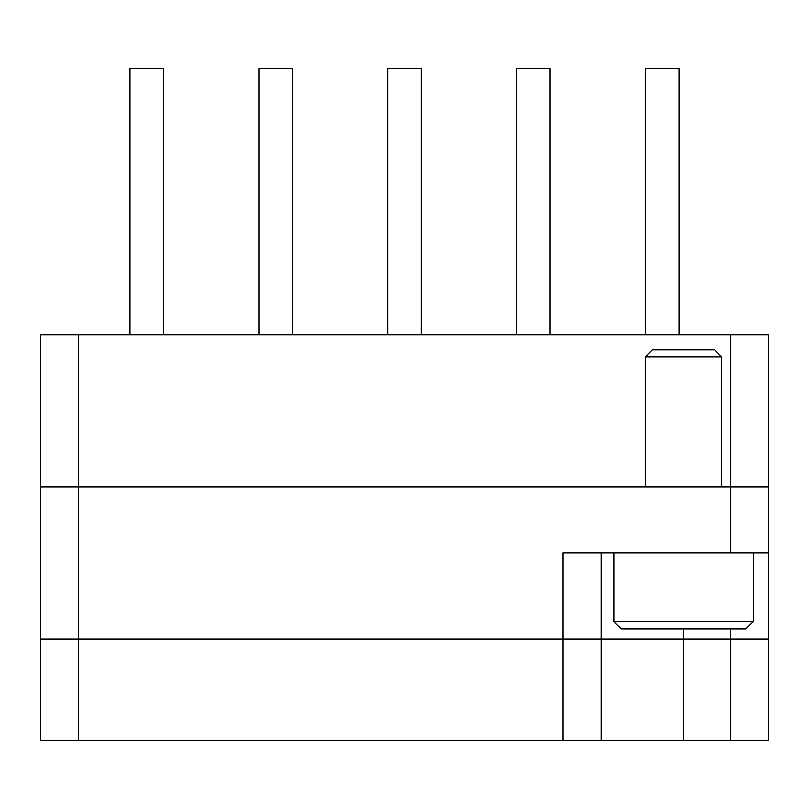 <?xml version="1.0" encoding="UTF-8"?>
<svg xmlns="http://www.w3.org/2000/svg" width="809" height="809" viewBox="0 0 809 809"><rect width="100%" height="100%" fill="white"/><g stroke="black" fill="none" stroke-linecap="round" stroke-linejoin="round"><path stroke-width="1.21" d="M40.45 486.947L40.45 334.734L78.503 334.734L78.503 740.639L40.45 740.639L40.45 639.171L78.503 639.171L40.45 639.171L40.45 486.947L768.55 486.947L768.55 639.171L730.497 639.171L768.55 639.171L768.55 740.639L730.497 740.639L730.497 629.018M601.117 552.911L601.117 639.171L78.503 639.171L730.497 639.171L683.565 639.171L683.565 740.639L730.497 740.639M768.55 552.911L563.054 552.911L563.054 740.639L78.503 740.639M78.503 334.734L768.55 334.734L768.55 486.947M683.565 740.639L601.117 740.639L601.117 639.171L683.565 639.171L683.565 629.018L621.403 629.018L613.798 621.403L753.331 621.403L753.331 552.911M601.117 740.639L563.054 740.639M678.994 334.734L678.994 68.36L645.511 68.36L645.511 334.734M163.489 334.734L163.489 68.36L130.006 68.36L130.006 334.734M292.362 334.734L292.362 68.36L258.88 68.36L258.88 334.734M421.246 334.734L421.246 68.36L387.754 68.36L387.754 334.734M550.12 334.734L550.12 68.36L516.638 68.36L516.638 334.734M753.331 621.403L745.716 629.018L683.565 629.018M645.511 356.809L652.357 349.953L714.772 349.953L721.618 356.809L645.511 356.809L645.511 486.947M730.497 552.911L730.497 334.734M721.618 356.809L721.618 486.947M613.798 621.403L613.798 552.911"/></g></svg>
